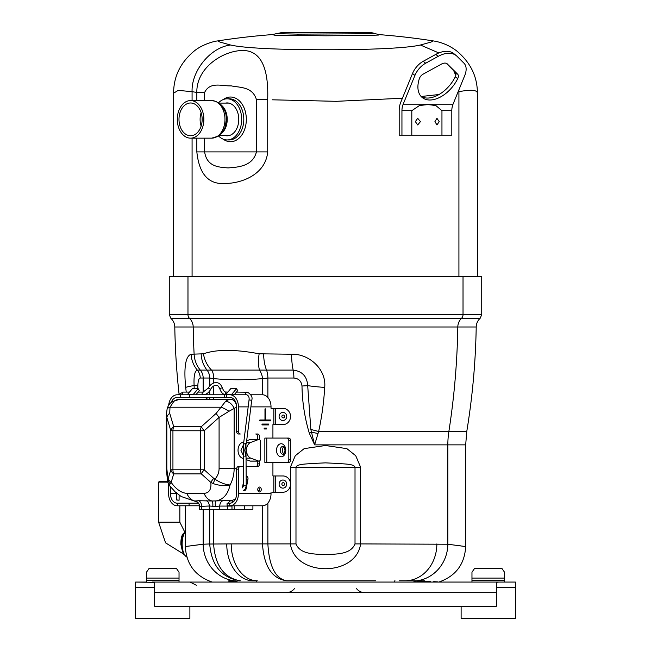 <?xml version="1.0" encoding="UTF-8"?>
<svg xmlns="http://www.w3.org/2000/svg" width="651" height="651" viewBox="0 0 651 651"><rect width="100%" height="100%" fill="white"/><g stroke="black" fill="none" stroke-linecap="round" stroke-linejoin="round"><path stroke-width="0.98" d="M240.365 580.782L239.299 580.782M399.559 580.782L424.818 580.782M466.775 431.45A716.336 716.336 0 0 0 476.207 326.989L457.799 326.989A716.336 677.61 90 0 1 448.873 431.45L466.775 431.45L465.677 444.861L465.677 546.571L447.839 544.228A36.863 34.853 95.8 0 1 416.974 580.782M460.843 545.896L458.703 545.595M476.207 326.989A11.938 11.938 0 0 1 480.104 318.363L461.486 318.363A11.938 11.287 -90 0 0 457.799 326.989L193.201 326.989A716.336 677.61 90 0 0 194.12 354.225A26.04 24.632 90 0 0 200.313 370.102L197.334 370.102C194.714 370.989 193.64 376.132 194.112 385.53L194.193 388.663M186.243 392.089L185.673 387.418C183.737 367.278 185.543 356.211 191.085 354.225L203.47 353.802C216.531 349.245 235.084 349.245 259.147 353.802L291.55 354.225C308.834 353.583 326.574 369.166 324.703 387.402C323.832 402.318 321.814 417.006 318.648 431.45L314.62 444.861L311.479 432.166L310.844 429.391L307.687 385.628C307.044 376.351 302.194 371.176 293.153 370.102L200.313 370.102A11.938 11.287 -90 0 1 203.161 378.028L203.161 392.089M317.948 433.476A26.04 3.808 -170 0 1 311.479 432.166A11.938 0.643 154.7 0 1 309.323 433.216C304.709 417.877 302.259 402.139 301.991 386.019C301.332 381.136 298.63 378.475 293.886 378.028L267.878 378.028L262.483 378.613C246.184 380.143 229.893 380.143 213.601 378.613L209.72 378.028L209.72 385.945M465.677 444.861L447.839 444.861A82.457 77.998 -90 0 1 448.873 431.45L318.648 431.45A26.04 4.435 -166.8 0 1 310.844 429.391M324.703 387.402A26.04 2.637 -176.2 0 1 307.687 385.628L301.991 386.019M259.147 353.802A26.04 11.905 103.6 0 0 259.554 370.378A11.938 8.398 82.1 0 1 262.483 378.613L262.483 394.783L250.765 394.783M203.47 353.802A26.04 22.508 65.4 0 0 211.803 370.378A11.938 8.398 97.9 0 1 213.601 378.613L213.601 383.048M174.793 326.989L193.201 326.989A11.938 11.287 -90 0 0 189.514 318.363A4.988 4.72 -90 0 1 187.976 314.677L463.024 314.677A4.988 4.72 -90 0 1 461.486 318.363L170.896 318.363A11.938 11.938 0 0 1 174.793 326.989A716.336 716.336 0 0 0 179.049 393.888M187.976 276.691L187.976 314.677L169.268 314.677L169.268 276.691L481.732 276.691L481.732 314.677L480.104 318.363M185.673 387.418A26.04 1.611 -6.7 0 1 194.112 385.53A11.938 0.594 -179.2 0 1 197.847 385.872L197.806 388.663M413.466 582.059A11.938 7.218 90 0 1 416.721 580.782L421.872 581.034A11.938 7.788 90 0 1 422.776 580.83M433.664 581.66L437.773 581.864M430.441 581.506L421.881 581.131L416.632 582.059M295.985 543.91C300.445 554.896 315.589 553.911 325.492 554.685C335.452 553.903 350.49 554.921 355.015 543.91L360.613 543.91C356.081 577.022 294.927 576.957 290.387 543.91L295.985 543.91L295.985 467.206L355.015 467.206C354.046 463.707 342.629 464.049 338.976 463.496L325.476 462.869L312.049 463.488C308.428 464.017 296.848 463.756 295.985 467.206L290.387 467.206L295.253 455.749L304.18 448.62L325.459 445.512L346.869 448.637L355.739 455.749L360.613 467.206L360.613 543.91L447.839 544.228L447.839 444.861L314.62 444.861L309.323 433.216M436.854 543.91A36.863 31.744 90 0 1 405.109 580.782M422.849 580.977L414.532 582.059M257.267 580.782L252.132 580.782A36.863 26.073 89.6 0 1 226.735 543.935L231.203 543.91A36.863 26.073 90 0 0 257.267 580.782M237.534 582.059A11.938 7.218 90 0 0 234.279 580.782L229.119 580.782M236.468 582.059L229.128 581.034A11.938 7.788 90 0 0 228.224 580.83A11.938 7.788 90 0 1 229.128 581.034L229.119 581.131C205.773 582.197 205.773 582.197 229.119 581.131L228.224 580.83M234.368 582.059L228.151 580.977M375.7 580.782L286.595 580.782C272.004 578.649 263.964 566.362 262.483 543.91L267.878 543.91C269.164 566.362 275.406 578.649 286.595 580.782M239.812 580.782C221.446 577.616 211.412 565.369 209.72 544.033L213.601 543.984C215.05 565.328 223.814 577.592 239.893 580.782M234.026 580.782A36.863 34.853 -95.8 0 1 203.161 544.228L209.72 543.951L209.72 509.302M226.735 543.935L209.72 544.033M201.167 354.225A26.04 23.314 90 0 0 207.018 370.102A11.938 10.685 90 0 1 209.72 378.028L200.207 378.028C198.791 378.41 198.002 381.022 197.847 385.872M421.872 581.034L422.881 580.952M195.227 545.18L190.141 545.904M202.298 544.309C179.416 547.304 179.7 547.279 203.161 544.228L203.161 509.302M460.941 582.059L515.364 582.059L504.517 582.059L515.364 582.059L515.364 587.243L498.812 587.243L496.363 587.829M281.81 582.059L200.728 582.059M154.637 592.67L496.363 592.67L496.363 606.252L154.637 606.252L154.637 582.344L135.636 582.059L146.483 582.059L135.636 582.059L135.636 618.45L135.636 587.243L152.188 587.243L154.637 587.829M496.363 592.67L496.363 582.344L498.812 582.059L152.188 582.059L179.033 582.059L179.033 580.48L146.483 580.48L146.483 582.059L146.483 572.53M450.272 582.059L281.24 582.059M363.665 582.059L369.19 582.059M325.5 582.059C332.604 582.059 332.604 582.059 325.5 582.059C318.396 582.059 318.396 582.059 325.5 582.059M272.012 492.229L282.908 492.229A8.137 7.649 -90 0 0 290.549 484.092A8.137 7.649 -90 0 0 282.908 475.954L283.795 475.954M281.867 484.092A1.457 1.367 -90 0 0 283.242 485.54A1.457 1.367 -90 0 0 284.609 484.092A1.457 1.367 -90 0 0 283.242 482.635A1.457 1.367 -90 0 0 281.867 484.092M283.836 453.747A3.93 2.775 90 0 1 282.363 450.28A3.93 2.775 90 0 1 283.836 446.814M272.924 438.082L272.924 424.615L282.908 424.615A8.137 7.649 -90 0 0 290.549 416.477A8.137 7.649 -90 0 0 282.908 408.34L283.795 408.34M281.867 416.477A1.457 1.367 -90 0 0 283.242 417.926A1.457 1.367 -90 0 0 284.609 416.477A1.457 1.367 -90 0 0 283.242 415.021A1.457 1.367 -90 0 0 281.867 416.477M259.513 487.054A2.449 1.733 90 0 0 257.78 489.503A2.449 1.733 90 0 0 259.513 491.961A2.449 1.733 90 0 0 261.246 489.503A2.449 1.733 90 0 0 259.513 487.054M243.539 490.309A2.694 1.904 90 0 0 244.361 490.569A2.694 1.904 90 0 0 246.2 488.575L247.941 479.348A2.694 1.904 90 0 0 246.257 475.971M268.57 424.053L262.003 424.053L262.003 424.924L268.57 424.924L268.57 424.053M258.602 487.428A2.449 1.733 -90 0 1 258.602 491.586M234.214 394.783L237.696 390.649L236.516 388.663L230.747 388.663L225.856 394.465L231.626 394.465A1.343 0.952 -90 0 1 231.015 394.783M236.516 388.663L231.626 394.465M226.621 392.114A1.343 0.952 -90 0 0 225.848 394.473A1.343 0.952 -90 0 1 225.246 394.783M195.853 394.783L199.336 390.649L198.156 388.663L193.266 394.465L187.496 394.465A1.343 0.952 -90 0 1 186.886 394.783M198.156 388.663L192.387 388.663L187.496 394.465M193.266 394.465A1.343 0.952 -90 0 1 192.655 394.783M168.666 405.37A12.1 8.553 90 0 1 177.162 394.783L180.351 394.783L180.351 397.379L177.162 397.379A9.505 6.722 90 0 0 171.262 402.326M205.586 399.421A9.505 6.722 90 0 1 209.744 397.379M199.352 505.778L177.162 505.778A12.1 8.553 90 0 1 168.601 493.678L168.601 484.425M198.286 503.182L189.091 503.182L189.091 505.778M189.091 503.182L177.56 503.182L177.56 505.778L177.162 503.182A9.505 6.722 90 0 1 170.44 493.678L170.44 486.915M224.237 397.379L224.237 394.783L226.686 394.783L226.686 397.379L189.49 397.379L189.49 394.783L180.351 394.783M189.49 397.379L180.351 397.379M224.237 394.783L189.49 394.783M226.686 394.783L229.876 394.783A12.1 8.553 90 0 1 238.437 406.883L238.437 431.401A2.604 1.839 90 0 0 240.276 434.005L238.437 434.005A2.604 1.839 -90 0 1 236.598 431.401L238.437 431.401M246.517 394.775A1.343 0.952 -90 0 1 246.42 394.783L229.876 394.783M262.467 394.783A12.1 8.553 90 0 1 271.028 406.883L271.028 408.34L282.908 408.34M272.012 408.34L271.028 408.34M283.795 424.615L282.908 424.615M288.824 459.785L290.655 459.785A2.694 1.904 90 0 1 288.751 462.479L286.92 462.479A2.694 1.904 -90 0 0 288.824 459.785L288.824 440.776A2.694 1.904 -90 0 0 286.92 438.082L264.859 438.082L264.859 462.479L286.92 462.479M286.92 438.082L288.751 438.082A2.694 1.904 90 0 1 290.655 440.776L288.824 440.776M290.655 459.785L290.655 440.776M272.924 462.479L272.924 475.954L282.908 475.954M283.795 492.229L282.908 492.229M238.437 469.159L236.598 469.159A2.604 1.839 -90 0 1 238.437 466.555L240.276 466.555A2.604 1.839 90 0 0 238.437 469.159L238.437 493.678A12.1 8.553 90 0 1 229.876 505.778L227.093 505.778L227.093 503.182L229.477 503.182L229.876 505.778L229.477 503.182M271.028 492.229L271.028 493.678A12.1 8.553 90 0 1 262.467 505.778L229.876 505.778M236.598 469.159L236.598 493.678A9.505 6.722 90 0 1 229.876 503.182M259.513 460.981L259.513 463.862A2.694 1.904 -90 0 1 257.617 466.555L246.273 466.555M243.604 466.555L240.276 466.555M259.513 463.862L257.682 463.862A2.694 1.904 -90 0 1 255.778 466.555M226.686 397.379L229.876 397.379A9.505 6.722 90 0 1 236.598 406.883L236.598 431.401M240.276 434.005L238.437 434.005M257.682 439.433L257.682 436.699A2.694 1.904 -90 0 0 255.778 434.005L257.617 434.005A2.694 1.904 -90 0 1 259.513 436.699L259.513 439.58M243.572 481.626L242.522 487.184M264.151 428.985L266.422 428.985L266.422 428.114L264.151 428.114L264.151 428.985M270.735 420.001L265.901 420.001L265.592 419.561L265.592 409.105L264.981 409.105L264.981 419.561L264.672 420.001L259.839 420.001L259.839 420.863L270.735 420.863L270.735 420.001M257.682 461.128L257.682 463.862M266.178 428.985L266.178 428.114M270.49 420.863L270.49 420.001L265.657 420.001L265.348 419.561L265.16 408.706M182.516 551.657L180.88 544.456C180.775 537.425 182.166 533.421 185.047 532.453M167.681 482.139L158.6 482.139L158.6 522.192L179.847 522.192L179.847 505.778M158.6 482.139L159.251 481.488L167.535 481.488M180.88 544.456L181.377 544.472M230.576 45.009C244.564 48.32 283.413 49.793 325.5 49.745C367.709 49.793 406.468 48.312 420.424 45.009L431.019 42.079L433.216 40.907A698.499 698.499 0 0 0 378.955 34.601L378.841 35.04L368.214 35.431L325.5 35.797L274.722 35.187L272.037 34.601A698.499 698.499 0 0 0 217.784 40.907L219.981 42.079L230.576 45.009C210.68 47.214 191.304 70.707 192.078 91.677L178.236 90.375L173.605 93.174L173.605 276.691M275.788 33.657L298.427 34.137L375.358 33.714L369.125 32.55M375.358 33.714A17.667 17.634 -90 0 0 369.06 32.55L281.94 32.55M218.614 136.01A20.563 14.542 -90 0 0 227.15 139.932A20.563 14.542 -90 0 0 241.684 119.369A20.563 14.542 -90 0 0 227.15 98.806A20.563 14.542 -90 0 0 218.614 102.728M433.224 40.907C441.679 42.217 449.45 45.521 456.563 50.811C470.437 62.341 477.378 76.468 477.395 93.183L477.395 276.691M477.395 93.183C477.199 89.911 471.039 89.415 458.922 91.677L458.849 89.968M455.781 75.467L453.723 70.699M438.839 52.951L420.424 45.009M225.515 135.644A16.438 11.62 -90 0 0 238.771 119.369A16.438 11.62 -90 0 0 225.515 103.094M256.413 99.546C252.45 86.453 239.747 87.706 231.243 85.867C222.691 86.396 210.216 81.066 204.626 92.434L196.83 92.434C196.276 64.718 229.575 47.23 248.047 51.038C262.093 54.285 268.643 70.454 267.683 99.554L256.413 99.546L256.421 151.895C252.734 166.778 237.005 167.185 228.102 167.925C218.703 167.177 206.92 166.811 204.626 151.895L267.716 151.895C265.38 175.819 239.601 183.427 225.767 183.427C208.841 184.933 199.198 174.419 196.838 151.895L196.838 138.158M439.018 94.517L421.173 96.494M402.416 98.244L336.298 101.32L272.224 99.806M196.838 100.579L196.838 92.434L192.078 91.677L192.078 100.579M447.481 64.067A8.463 5.184 129.2 0 0 447.253 63.863A8.463 5.184 129.2 0 0 444.885 63.09A8.463 5.184 129.2 0 0 441.5 64.067L423.085 74.173A5.428 3.32 129.2 0 0 419.334 78.698A27.252 16.69 129.2 0 0 422.214 97.512A27.252 16.69 129.2 0 0 457.694 78.698A5.428 3.32 129.2 0 0 457.645 74.173L447.001 63.676M414.915 75.443L403.181 104.176A13.02 9.204 -90 0 0 401.944 110.686L401.944 135.164L399.185 135.164L399.185 110.686A16.926 11.97 90 0 1 400.788 102.223L412.522 73.49L414.915 75.443A16.275 9.968 -50.8 0 1 425.648 63.237L438.188 56.352A26.732 16.373 -50.8 0 1 448.905 53.252A26.732 16.373 -50.8 0 1 456.359 55.693A26.732 16.373 -50.8 0 1 457.092 56.352L464.008 63.237A16.275 9.968 -50.8 0 1 464.781 75.443L453.047 104.176A13.02 9.204 -90 0 0 451.81 110.686L451.81 135.164L411.806 135.164L411.806 110.686L419.488 105.503L427.951 104.583L435.804 105.511L441.956 110.686L441.956 135.164M456.359 55.693L453.967 53.74A26.732 16.373 129.2 0 0 446.513 51.299A26.732 16.373 129.2 0 0 435.796 54.399L423.256 61.284A16.275 9.968 129.2 0 0 412.522 73.49M415.354 121.623L417.69 124.943L420.465 121.623L417.69 118.311L415.354 121.623M439.197 121.623L436.951 124.951L434.933 121.623L436.951 118.303L439.197 121.623M401.944 135.164L411.806 135.164M446.301 63.326L455.252 72.22A5.428 3.32 -50.8 0 1 455.301 76.745A27.252 16.69 -50.8 0 1 421.091 96.446M187.512 135.164A16.381 11.588 90 0 1 179.09 117.18A16.381 11.588 90 0 1 190.572 102.988A16.381 11.588 90 0 1 193.64 103.566A16.381 11.588 90 0 1 202.054 121.558A16.381 11.588 90 0 1 190.572 135.75A16.381 11.588 90 0 1 187.512 135.164M194.088 101.247A18.789 13.289 90 0 1 203.747 121.875A18.789 13.289 90 0 1 190.572 138.158A18.789 13.289 90 0 1 187.057 137.491A18.789 13.289 90 0 1 177.406 116.863A18.789 13.289 90 0 1 190.572 100.579A18.789 13.289 90 0 1 194.088 101.247M149.193 568.282L146.483 572.196L149.193 568.282L176.315 568.282L179.033 572.196L179.033 578.088L146.483 578.088L146.483 573.376M189.88 606.252L189.88 618.45L135.636 618.45M179.033 580.48L179.033 573.376M504.517 573.376L504.517 580.48L471.967 580.48L471.967 582.059L471.967 572.196L474.685 568.282L501.807 568.282L504.517 572.196L504.517 578.088L471.967 578.088L471.967 573.376M461.12 606.252L461.12 618.45L461.12 606.252M243.629 456.164L240.935 450.28L243.653 444.389M244.898 444.031L245.647 444.845L244.743 450.28L245.647 455.716L244.898 456.53M258.984 461.128A2.043 1.44 90 0 0 260.424 459.093L260.424 441.468A2.043 1.44 90 0 0 258.984 439.433A2.043 1.44 90 0 0 258.618 439.498L250.822 442.387A8.162 5.769 90 0 0 246.517 450.28A8.162 5.769 90 0 0 250.822 458.174L258.618 461.063A2.043 1.44 90 0 0 258.984 461.128L250.497 461.128A2.043 1.44 -90 0 1 250.13 461.063L246.29 459.639M246.656 440.792L250.13 439.498A2.043 1.44 -90 0 1 250.497 439.433L258.984 439.433M243.62 458.646L242.343 458.174A8.162 5.769 -90 0 1 238.038 450.28A8.162 5.769 -90 0 1 242.343 442.387L243.808 441.842M166.298 449.524A8.162 5.769 90 0 0 166.298 451.037M236.598 406.606A8.162 5.769 90 0 0 230.869 399.421L179.131 399.421L171.669 401.993C169.179 403.962 167.641 406.436 167.055 409.422L167.055 409.422A8.162 4.02 13.2 0 1 170.001 407.209L169.716 413.328L173.711 426.69L201.305 426.69L216.205 413.328L225.62 401.301A15.583 11.018 -90 0 1 230.869 399.421L208.336 399.421M171.669 401.993A8.162 5.07 52.6 0 1 173.882 401.301L170.001 407.209L220.909 407.209A8.162 1.627 -149.8 0 1 228.973 411.286L219.086 417.405A8.162 1.595 -131.9 0 1 216.205 413.328M236.598 407.575A7.421 5.249 90 0 0 234.14 408.47L234.14 468.598L219.086 468.598L219.086 417.405L204.186 430.767L204.186 469.794A8.162 1.595 -48.1 0 0 201.305 473.871A8.162 5.769 -90 0 1 200.532 469.794L172.938 469.794A8.162 5.769 -90 0 0 173.711 473.871L171.156 482.415C176.12 489.308 181.352 492.953 186.837 493.352L204.08 493.352C209.24 492.953 211.494 489.308 210.834 482.415L201.305 473.871L173.711 473.871A8.162 5.957 -163.4 0 1 170.822 469.794L170.822 430.767A8.162 5.957 -16.6 0 1 173.711 426.69A8.162 5.769 -90 0 0 172.938 430.767L172.938 469.794L170.822 469.794L168.267 478.339A8.162 5.957 16.6 0 0 171.156 482.415L169.203 485.337L167.624 481.886L168.267 478.339M169.716 413.328A8.162 5.957 -16.6 0 0 166.827 417.405L170.822 430.767L200.532 430.767A8.162 5.769 -90 0 1 201.305 426.69A8.162 1.595 -131.9 0 0 204.186 430.767L200.532 430.767L200.532 469.794L204.186 469.794L213.715 478.339A8.162 1.595 -48.1 0 0 210.834 482.415L213.357 483.644A8.162 1.912 -64.1 0 1 214.952 479.185C217.662 476.076 219.045 472.545 219.086 468.598M213.715 478.339L214.952 479.185C220.315 482.733 225.352 484.67 230.072 484.979C227.931 494.418 223.106 499.765 215.571 501.026A5.428 0.586 -93.1 0 0 215.318 506.429L209.272 506.006L199.442 506.429M167.055 409.422L166.298 415.362L166.827 417.405L166.827 468.598L167.942 479.185A8.162 7.137 28.9 0 0 170.074 483.644M252.905 505.778L252.905 509.302L199.393 509.302L199.393 506.47C199.613 503.817 197.953 502.019 194.405 501.067L181.238 496.534L175.444 492.172L169.203 485.337M194.372 501.026L194.844 500.993A5.428 5.265 -107.7 0 1 199.597 506.364M186.837 493.352A15.583 11.018 90 0 0 194.844 500.993L198.612 500.725A5.428 3.833 -90 0 1 201.566 506.006L201.566 509.302M198.612 500.725L212.096 500.993A5.428 1.245 -85.7 0 1 212.812 506.364M204.08 493.352A15.583 11.018 90 0 0 212.096 500.993L222.984 500.725A5.428 3.833 -90 0 0 219.769 506.079L215.318 506.429M228.338 503.182A5.428 3.833 90 0 1 230.967 500.725A32.55 23.013 -90 0 0 231.699 500.538A2.995 2.075 -105.5 0 1 233.522 501.669M231.699 500.538L235.377 499.146M258.016 490.732L259.188 490.732M236.647 468.598L234.14 468.598C234.116 474.449 232.757 479.909 230.072 484.979C224.864 486.102 219.297 485.662 213.357 483.644M234.336 499.756L234.962 499.903M228.973 411.286L234.14 408.47A8.162 5.07 -127.4 0 0 225.62 401.301M166.827 468.598L166.298 468.598L166.298 415.314M245.94 443.266L246.233 485.972L243.564 485.646L243.653 443.103L245.94 443.266M243.564 485.646L242.498 487.851A1.343 0.773 90 0 0 242.498 487.851A1.343 0.773 90 0 0 242.457 487.851M176.803 500.041L179.09 500.204L176.421 499.878L176.429 492.416M504.517 580.48L504.517 582.059M515.364 587.243L515.364 618.45L461.12 618.45M291.55 354.225A26.04 6.364 90 0 0 293.153 370.102A11.938 2.913 90 0 1 293.886 378.028M263.614 354.225A26.04 11.604 90 0 0 266.528 370.102A11.938 5.314 90 0 1 267.878 378.028L267.878 397.509M191.085 354.225A26.04 24.868 90 0 0 197.334 370.102A11.938 11.393 -90 0 1 200.207 378.028M394.099 582.059A11.938 1.953 90 0 1 394.978 580.782M256.901 582.059A11.938 1.953 90 0 0 256.022 580.782M209.72 390.893L209.72 394.783M209.72 397.379L209.72 399.421M213.601 386.035L213.601 394.783M213.601 397.379L213.601 399.421M213.601 509.302L213.601 543.951M231.203 543.91L262.483 543.91L262.483 505.778M267.878 503.06L267.878 543.91L290.387 543.91L290.387 485.768M355.015 543.91L355.015 467.206L360.613 467.206M290.387 482.407L290.387 467.206M481.732 314.677L463.024 314.677L463.024 276.691M286.709 484.092A4.052 3.808 90 0 1 282.908 488.136A4.052 3.808 90 0 1 279.1 484.092A4.052 3.808 90 0 1 282.908 480.039A4.052 3.808 90 0 1 286.709 484.092M285.773 450.28A6.534 4.622 90 0 1 281.151 456.815A6.534 4.622 90 0 1 276.529 450.28A6.534 4.622 90 0 1 281.151 443.746A6.534 4.622 90 0 1 285.773 450.28M280.215 450.28A3.93 2.775 -90 0 0 282.99 454.211C283.665 454.65 284.341 453.34 285.008 450.28C284.341 447.229 283.665 445.919 282.99 446.35A3.93 2.775 -90 0 0 280.215 450.28M286.709 416.477A4.052 3.808 90 0 1 282.908 420.522A4.052 3.808 90 0 1 279.1 416.477A4.052 3.808 90 0 1 282.908 412.425A4.052 3.808 90 0 1 286.709 416.477M245.541 488.575L246.2 488.575M246.249 479.348L247.941 479.348M176.429 493.678L170.44 493.678M271.028 406.883L250.887 406.883M248.169 406.883L238.437 406.883M275.259 424.615L275.259 408.34M273.843 424.615L273.843 408.34M266.755 462.479L266.755 438.082M275.259 475.954L275.259 492.229M273.843 475.954L273.843 492.229M271.028 493.678L238.437 493.678M185.323 531.965A13.337 5.737 90 0 0 182.199 545.733A13.337 5.737 90 0 0 186.829 556.996M295.302 35.634A17.618 9.708 90.7 0 0 298.427 34.137M227.15 139.932L229.266 139.932A20.563 14.542 -90 0 0 243.8 119.369A20.563 14.542 -90 0 0 229.266 98.806L227.15 98.806M223.179 99.587A22.337 15.795 90 0 1 246.322 119.369A22.337 15.795 90 0 1 223.179 139.151M458.922 91.677L458.922 276.691M192.078 138.158L192.078 276.691M204.626 92.434L204.626 100.579M204.626 138.158L204.626 151.895L196.838 151.895M267.716 99.554L267.716 151.895M438.188 56.352L435.796 54.399M401.944 110.686L411.806 110.686M441.956 110.686L451.81 110.686M403.181 104.176L453.047 104.176M425.648 63.237L423.256 61.284M457.694 78.698L455.301 76.745M457.645 74.173L455.252 72.22M201.135 126.115A16.381 11.588 90 0 1 201.135 112.623M202.127 120.533A15.518 10.969 90 0 1 202.127 118.205M215.204 101.247A18.789 13.289 90 0 1 224.855 121.875A18.789 13.289 90 0 1 211.689 138.158L218.492 136.092L222.837 131.779L224.872 127.913L226.458 119.483L225.97 114.535L224.823 110.694L221.177 104.892L216.083 101.41L211.689 100.579A18.789 13.289 90 0 1 215.204 101.247M218.622 103.338A17.138 12.117 90 0 1 226.45 119.369A17.138 12.117 90 0 1 218.622 135.4M221.682 105.454A16.275 11.506 90 0 1 221.682 133.284M258.618 461.063L250.13 461.063M258.618 439.498L250.13 439.498M250.822 442.387L246.452 442.387M243.743 442.387L242.343 442.387M250.822 458.174L246.29 458.174M243.62 458.174L242.343 458.174M209.272 509.302L209.272 506.006A5.428 3.833 -90 0 0 206.318 500.725M227.744 509.302L227.744 506.079L219.769 506.079L219.769 509.302M231.992 505.778A2.433 1.717 -90 0 0 231.984 506.079L227.744 506.079A5.428 3.833 90 0 1 227.752 505.778M222.984 500.725L230.967 500.725A2.995 2.091 -103 0 1 232.936 502.141M234.222 509.302L234.222 505.778M231.984 506.079L231.984 509.302M244.719 505.778L244.719 509.302M179.131 399.421A15.583 11.018 90 0 0 173.882 401.301M203.283 394.75A1.343 0.952 -90 0 1 203.071 394.783C206.237 394.604 208.784 392.789 210.696 389.322L208.32 388.061L203.071 392.089A1.343 0.952 -90 0 1 203.234 392.114M203.071 394.783A1.343 0.952 -90 0 1 203.071 392.089L198.124 392.089M210.696 389.322C212.096 386.515 214.122 385.205 216.75 385.392C217.678 385.221 218.728 386.45 219.908 389.062A1.343 0.61 -15.8 0 1 220.616 388.256A1.343 0.61 -15.8 0 1 222.113 388.037A1.343 0.61 -15.8 0 1 222.496 388.33C223.667 390.934 224.717 392.154 225.653 391.992L227.858 392.089M236.484 392.089L247.551 392.227C251.4 394.685 252.791 397.37 251.709 400.275L249.04 399.942C249.39 397.427 248.682 395.727 246.9 394.84L246.42 394.783A1.343 0.952 -90 0 1 246.583 392.114M183.281 394.766A1.343 0.952 -90 0 1 183.281 392.114M169.268 314.677L170.896 318.363M438.807 582.059L439.23 581.929C455.846 575.98 464.659 564.189 465.677 546.571M212.193 582.059L211.77 581.929C195.154 575.98 186.341 564.189 185.323 546.571L185.323 505.778M356.268 588.301C358.481 591.124 361.386 592.589 364.975 592.67M196.35 585.257L190.051 582.059M294.732 588.301C292.519 591.124 289.614 592.589 286.025 592.67M158.6 522.192L165.557 542.844L183.541 554.017M186.853 557.077L183.655 554.221L182.304 550.974L181.369 543.854L181.849 538.694L183.615 533.633L185.323 531.533M179.847 522.192L184.762 532.054M281.875 32.55L272.208 34.584M375.367 33.689L378.792 34.584A698.499 698.499 0 0 0 378.792 34.584M173.605 93.174C173.638 76.183 180.766 61.926 194.991 50.396C202.811 44.398 213.601 41.29 217.776 40.907L217.776 40.907M190.572 138.158L211.689 138.158M219.143 135.644L228.778 135.644M219.143 103.094L228.778 103.094M190.572 100.579L211.689 100.579M166.298 468.598L167.624 481.886M208.32 388.061C210.664 383.952 213.691 382.186 217.401 382.78C219.647 383.227 221.34 385.075 222.496 388.33M219.908 389.062C221.047 392.301 222.748 394.148 225.002 394.604L225.547 394.718M189.498 392.089L183.11 392.089L178.244 394.783M251.709 400.275L246.322 443.437M243.588 490.341L245.272 488.999L246.233 485.972M249.04 399.942L243.653 443.103M179.098 495.11L179.09 500.204"/></g></svg>

